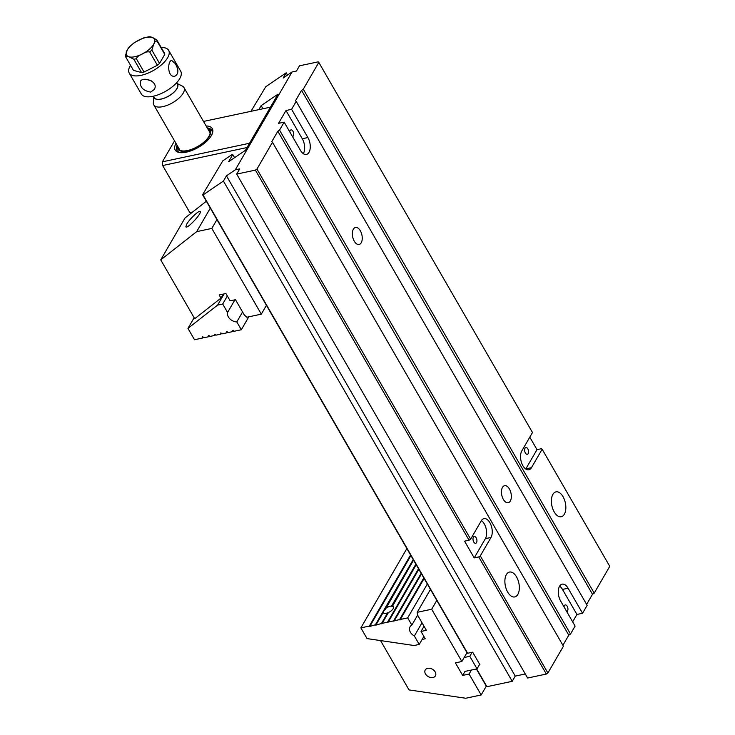<?xml version="1.0" encoding="UTF-8"?>
<svg xmlns="http://www.w3.org/2000/svg" width="735" height="735" viewBox="0 0 735 735"><rect width="100%" height="100%" fill="white"/><g stroke="black" fill="none" stroke-linecap="round" stroke-linejoin="round"><path stroke-width="1.1" d="M146.32 79.352L151.649 80.988M134.275 42.639L143.5 37.954M125.428 55.713L127.293 49.907L129.305 46.838M148.984 36.75L143.297 38.027M148.635 37.54C149.003 36.566 150.096 36.502 151.924 37.347L156.73 39.764L164.429 53.095A17.732 7.653 -30 0 1 164.759 54.408L157.06 41.077C155.618 41.013 154.497 42.079 153.698 44.275L151.842 50.081L159.532 63.412A17.732 7.653 -30 0 1 157.373 65.259L149.674 51.928C147.138 51.569 144.666 52.268 142.259 54.013C139.393 54.95 137.427 56.522 136.361 58.717L144.051 72.048A17.732 7.653 -30 0 1 141.552 72.581L133.862 59.25L129.057 56.825C127.219 55.989 126.126 56.053 125.768 57.027L133.467 70.358L141.552 72.581M153.817 96.937A13.533 5.843 -30 0 0 168.765 96.055A13.533 5.843 -30 0 0 176.997 83.551M153.394 96.202L154.258 97.691A13.386 5.779 -30 0 0 168.738 96A13.386 5.779 -30 0 0 177.438 84.305L176.575 82.825M176.915 83.395L182.308 86.069A17.401 7.506 150 0 1 183.934 87.529A17.401 7.506 150 0 1 183.171 93.18A17.401 7.506 150 0 1 167.653 105.151A17.401 7.506 150 0 1 153.799 104.921A17.401 7.506 150 0 1 153.349 102.79L153.725 96.781M164.759 54.408L159.532 63.412M157.373 65.259L144.051 72.048M130.518 65.25A22.748 9.821 -30 0 0 130.242 65.709A22.748 9.821 -30 0 0 129.241 73.105A22.748 9.821 -30 0 0 153.854 70.229A22.748 9.821 -30 0 0 168.646 50.347A22.748 9.821 -30 0 0 161.213 47.527M129.241 73.105L141.313 94.006A22.748 9.821 -30 0 0 165.926 91.14A22.748 9.821 -30 0 0 180.718 71.258L168.646 50.347M150.693 92.086L154.212 89.505C159.339 81.677 142.957 75.944 140.321 81.447C139.797 87.235 143.251 90.782 150.693 92.086M175.27 63.633L171.696 60.408C167.258 60.867 167.286 78.278 175.04 76.109C178.724 73.877 178.798 69.724 175.27 63.633M125.244 54.932L125.768 57.027M177.337 145.695A18.733 8.085 -30 0 0 195.988 147.661A18.733 8.085 -30 0 0 209.392 129.332A18.733 8.085 -30 0 0 207.472 128.294M207.794 128.855A18.237 7.874 150 0 1 208.979 129.608A18.237 7.874 150 0 1 210.164 132.713A18.237 7.874 150 0 1 197.834 146.412A18.237 7.874 150 0 1 179.809 150.243A18.237 7.874 150 0 1 177.659 146.256M207.408 128.193L207.702 128.23A20.075 8.664 150 0 1 211.101 129.645A20.075 8.664 150 0 1 211.809 130.472M177.043 150.546A20.075 8.664 150 0 1 177.163 145.861L177.273 145.594M174.544 140.863L162.38 161.838L249.532 143.251M191.44 212.948L189.823 212.58L192.68 211.965M247.052 147.533L162.655 165.531L189.823 212.58M162.655 165.531L162.38 161.838M206.122 125.97A21.416 9.243 150 0 1 212.25 133.761A21.416 9.243 150 0 1 198.376 147.34A21.416 9.243 150 0 1 179.68 152.568A21.416 9.243 150 0 1 175.987 143.362M270.462 107.163L203.512 121.44M177.126 145.337A20.075 8.664 -30 0 0 176.97 150.418A20.075 8.664 -30 0 0 180.461 152.65M211.937 134.477A20.075 8.664 -30 0 0 211.744 130.343A20.075 8.664 -30 0 0 207.261 127.936M186.69 224.203L185.872 226.812C186.865 229.495 201.941 213.527 200.26 211.579C199.617 209.585 189.63 218.874 186.69 224.203M206.333 201.243L185.036 217.973L160.735 259.868L196.668 231.654L210.311 208.134M266.428 305.337L261.311 314.157L211.818 228.42L196.668 231.654M211.818 228.42L216.935 219.6M223.293 294.083L220.969 298.098L194.711 318.714L160.735 259.868M191.026 212.847L190.576 213.619M261.311 314.157L246.822 317.244L244.314 315.003L235.485 299.705L230.147 300.835L225.921 293.522L219.149 294.965L220.969 298.098M471.42 670.035L469.095 674.05L481.168 694.961L465.733 698.25L409.018 689.917L380.537 640.58M476.657 668.923L486.919 686.701L486.285 686.141L481.168 694.961M430.453 589.433L417.186 612.319L417.535 615.02L426.364 630.318L421.026 631.457L424.031 626.284M486.919 686.701L512.231 681.308L223.412 181.067L203.007 194.95L467.607 653.25L466.973 652.68L461.856 661.5L431.675 609.232L417.186 612.319M431.675 609.232L436.792 600.403M422.129 639.441L425.253 638.779L421.026 631.457M461.856 661.5L455.415 662.878L462.664 675.419L469.095 674.05M435.157 671.891A5.88 4.235 -149.9 0 0 430.039 668.336A5.88 4.235 -149.9 0 0 425.243 669.971A5.88 4.235 -149.9 0 0 428.202 676.586A5.88 4.235 -149.9 0 0 435.405 675.869A5.88 4.235 -149.9 0 0 435.157 671.891M479.67 664.302L477.033 668.841L464.989 671.413L462.664 675.419M477.033 668.841L469.794 656.3L464.18 657.494M469.794 656.3L472.118 652.285M594.22 593.127L592.502 594.266L301.552 90.331L303.279 89.192L594.22 593.127L609.756 566.345L542.154 449.25L541.511 448.681L537 449.645L525.837 468.884L531.451 467.69A10.703 5.797 -102 0 1 528.86 469.803A10.703 5.797 -102 0 1 521.749 463.28A10.703 5.797 -102 0 1 521.795 450.959L532.489 432.52L318.806 62.411L318.172 61.841L299.467 65.828L296.444 71.047L292.043 71.984L235.31 169.813L226.435 175.849L223.412 181.067M303.279 89.192L318.806 62.411M531.451 467.69L542.154 449.25M552.885 494.37A12.715 6.891 78 0 0 552.83 508.997A12.715 6.891 78 0 0 561.274 516.733A12.715 6.891 78 0 0 565.353 502.859A12.715 6.891 78 0 0 555.972 491.862A12.715 6.891 78 0 0 552.885 494.37M250.966 111.316L265.794 86.693L286.2 72.802L283.177 78.02L292.043 71.984M287.504 75.071L286.2 72.802M469.068 540.216L255.385 170.107L256.956 169.068L470.639 539.178L469.068 540.216L464.557 541.171L474.213 557.902L485.376 538.654L490.989 537.46L480.295 555.899L547.897 673.003L546.335 674.041L527.629 678.028L236.679 174.094L239.711 168.875L235.31 169.813M256.956 169.068L272.483 142.278L563.433 646.212L547.897 673.003M490.989 537.46A10.703 5.797 78 0 0 491.035 525.139A10.703 5.797 78 0 0 483.933 518.625A10.703 5.797 78 0 0 481.333 520.729L470.639 539.178M506.378 574.559A12.715 6.891 -102 0 1 509.465 572.06A12.715 6.891 -102 0 1 518.846 583.057A12.715 6.891 -102 0 1 514.766 596.93A12.715 6.891 -102 0 1 506.323 589.185A12.715 6.891 -102 0 1 506.378 574.559M479.358 664.835L479.909 664.716L472.669 652.165L467.607 653.25M486.285 686.141L476.381 668.979M466.973 652.68L202.584 194.747L222.769 160.864L232.352 154.35L232.774 154.543L228.585 161.764L245.444 150.298L278.005 94.163L261.145 105.629L258.812 109.644M546.335 674.041L478.724 556.937L480.295 555.899M474.213 557.902L478.724 556.937M255.385 170.107L236.679 174.094M586.622 604.4L592.502 594.266M570.507 634.029L279.557 130.095L284.16 122.157L300.459 150.381A10.703 5.797 78 0 0 306.412 154.442A10.703 5.797 78 0 0 310.216 148.075A10.703 5.797 78 0 0 307.901 137.555L291.602 109.322L296.205 101.384L587.155 605.318L582.552 613.256L568.091 588.221A10.703 5.797 78 0 0 562.137 584.16A10.703 5.797 78 0 0 558.334 590.517A10.703 5.797 78 0 0 560.649 601.046L575.11 626.091L570.507 634.029L568.78 635.169L277.83 131.234L271.785 141.662L272.483 142.278M572.657 621.838L576.938 614.451L582.552 613.256M562.9 645.302L568.78 635.169M512.231 681.308L515.253 676.099L525.286 673.958M537 449.645L529.797 437.16M361.225 242.77A8.701 4.713 78 0 0 361.252 232.756A8.701 4.713 78 0 0 355.483 227.464A8.701 4.713 78 0 0 352.69 236.955A8.701 4.713 78 0 0 359.112 244.479A8.701 4.713 78 0 0 361.225 242.77M510.32 501.004A8.701 4.713 78 0 0 510.356 490.998A8.701 4.713 78 0 0 504.578 485.706A8.701 4.713 78 0 0 501.784 495.197A8.701 4.713 78 0 0 508.207 502.722A8.701 4.713 78 0 0 510.32 501.004M277.83 131.234L279.557 130.095M291.602 109.322L285.988 110.516L278.547 123.351L284.16 122.157M296.205 101.384L295.507 100.759L301.552 90.331M262.955 108.762L261.145 105.629M234.584 157.685L232.774 154.543M473.404 537.202A3.473 1.883 -102 0 1 474.25 536.522A3.473 1.883 -102 0 1 476.813 539.527A3.473 1.883 -102 0 1 475.692 543.312A3.473 1.883 -102 0 1 473.386 541.199A3.473 1.883 -102 0 1 473.404 537.202M485.376 538.654A10.703 5.797 78 0 0 481.416 520.591M515.253 676.099L226.435 175.849M525.029 448.185A3.473 1.883 78 0 0 525.01 452.181A3.473 1.883 78 0 0 527.317 454.294A3.473 1.883 78 0 0 528.437 450.509A3.473 1.883 78 0 0 525.874 447.505A3.473 1.883 78 0 0 525.029 448.185M564.021 606.889A3.473 1.883 -102 0 1 564.407 605.612A3.473 1.883 -102 0 1 565.252 604.923A3.473 1.883 -102 0 1 567.788 607.836A3.473 1.883 -102 0 1 566.795 611.695M576.938 614.451L562.477 589.415A10.703 5.797 78 0 0 559.629 586.126M289.765 131.85A3.473 1.883 -102 0 1 290.141 130.573A3.473 1.883 -102 0 1 290.987 129.884A3.473 1.883 -102 0 1 293.531 132.796A3.473 1.883 -102 0 1 292.53 136.655M303.316 153.67A10.703 5.797 78 0 0 302.287 138.75L285.988 110.516M221.483 333.212L220.969 334.094L216.026 335.151L214.611 334.278L214.923 335.38L209.971 336.437L208.565 335.564L208.869 336.676L203.917 337.733L202.511 336.85L202.814 337.962L194.509 339.735L187.958 328.389L194.141 317.731M203.329 337.08L202.814 337.962M209.383 335.794L208.869 336.676M215.428 334.498L214.923 335.38M227.538 331.926L227.023 332.799L222.071 333.855L220.665 332.983L220.969 334.094M233.583 330.631L233.078 331.513L228.126 332.569L226.711 331.696L227.023 332.799M234.924 299.825L227.584 312.476L222.696 304.014L227.354 295.994M224.101 293.908L217.606 305.098L187.958 328.389M222.696 304.014L217.606 305.098M248.825 316.813L241.328 329.749L234.171 331.274L233.28 330.291L232.765 330.401L233.078 331.513M241.328 329.749L236.808 321.921L242.568 311.98M227.584 312.476A8.03 5.788 -149.9 0 0 236.808 321.921M410.571 554.999L369.356 626.064L369.714 626.459L375.401 624.778L383.229 611.281A5.88 2.536 150 0 1 383.854 610.206L413.217 559.583M383.854 610.206L384.451 610.197L413.511 560.088M384.451 610.197A5.88 2.536 150 0 1 385.462 609.223L413.548 560.143M385.416 608.635A5.88 2.536 150 0 1 391.562 606.053L415.863 564.158M391.562 606.053L391.911 606.476L416.157 564.673M391.911 606.476A5.88 2.536 150 0 1 392.343 606.504L416.185 564.728M375.401 624.778L375.769 625.173L381.456 623.482L387.63 612.852A5.88 2.536 150 0 1 383.229 612.659A5.88 2.536 150 0 1 383.165 612.531L383.367 612.834A5.88 2.536 150 0 1 383.358 612.071L383.229 611.281M376.155 624.621L383.165 612.531M381.456 623.482L381.814 623.877L387.997 613.22L387.63 612.852M381.814 623.877L388.484 612.494A5.88 2.536 150 0 0 393.151 608.69A5.88 2.536 150 0 0 393.409 606.788A5.88 2.536 150 0 0 392.196 606.099M375.769 625.173L383.358 612.071M406.859 548.576L360.867 627.874L367.059 638.596L414.145 645.523L419.235 644.43L414.356 635.977L422.009 622.775M369.356 626.064L360.867 627.874M370.1 625.908L410.902 555.559M418.509 568.743L387.51 622.196L382.2 623.326M421.155 573.328L393.556 620.91L388.255 622.04L418.831 569.313M423.801 577.912L399.61 619.614L394.309 620.744L421.477 573.888M423.893 636.418L419.235 644.43M414.356 635.977A8.03 5.788 30.1 0 1 410.056 626.79A8.03 5.788 30.1 0 1 411.848 625.099L407.686 617.896L400.354 619.458L424.123 578.473M399.61 619.614L399.969 620.009L400.354 619.458M393.556 620.91L394.309 620.744M387.51 622.196L387.869 622.591L388.255 622.04M407.686 617.896L427.329 584.022M417.609 615.158L411.848 625.099M399.969 620.009L424.095 578.417M393.914 621.295L421.449 573.833M387.869 622.591L418.803 569.248M369.714 626.459L410.865 555.504M138.722 40.159A16.06 6.937 -30 0 0 127.293 49.907A16.06 6.937 -30 0 0 129.057 56.825A16.06 6.937 -30 0 0 142.259 54.013A16.06 6.937 -30 0 0 153.698 44.275A16.06 6.937 -30 0 0 151.924 37.347A16.06 6.937 -30 0 0 138.722 40.159M156.73 39.764A17.732 7.653 150 0 1 157.06 41.077M151.842 50.081A17.732 7.653 150 0 1 149.674 51.928M136.361 58.717A17.732 7.653 150 0 1 133.862 59.25M562.477 589.415L568.091 588.221M302.287 138.75L307.901 137.555M134.459 42.511L129.231 46.921M153.799 104.921L180.011 150.335M183.934 87.529L210.146 132.934"/></g></svg>
